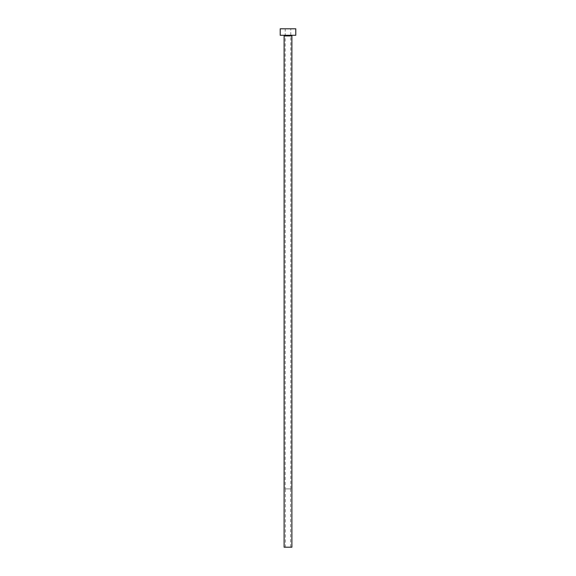 <?xml version="1.0" encoding="UTF-8"?>
<svg xmlns="http://www.w3.org/2000/svg" width="576" height="576" viewBox="0 0 576 576"><rect width="100%" height="100%" fill="white"/><g stroke="black" fill="none" stroke-linecap="round" stroke-linejoin="round"><path stroke-width="0.43" stroke-dasharray="2.88 2.16" d="M285.408 547.2L290.592 547.2L285.408 547.2L285.408 488.88L290.592 488.88L285.408 488.88M290.592 547.2L290.592 488.88M285.214 488.88L290.786 488.88L285.214 488.88L285.214 28.8L290.786 28.8L285.214 28.8M290.786 488.88L290.786 28.8M292.536 35.28L283.464 35.28L292.536 35.28M280.224 35.28L295.776 35.28M280.224 28.8L295.776 28.8M284.112 547.2L291.888 547.2M284.112 35.928L291.888 35.928"/><path stroke-width="0.86" d="M291.888 35.928L284.112 35.928L284.112 547.2L291.888 547.2L291.888 35.928A0.648 0.648 0 0 1 292.536 35.28M284.112 35.928A0.648 0.648 0 0 0 283.464 35.28M295.776 35.28L280.224 35.28L280.224 28.8L295.776 28.8L295.776 35.28"/></g></svg>
